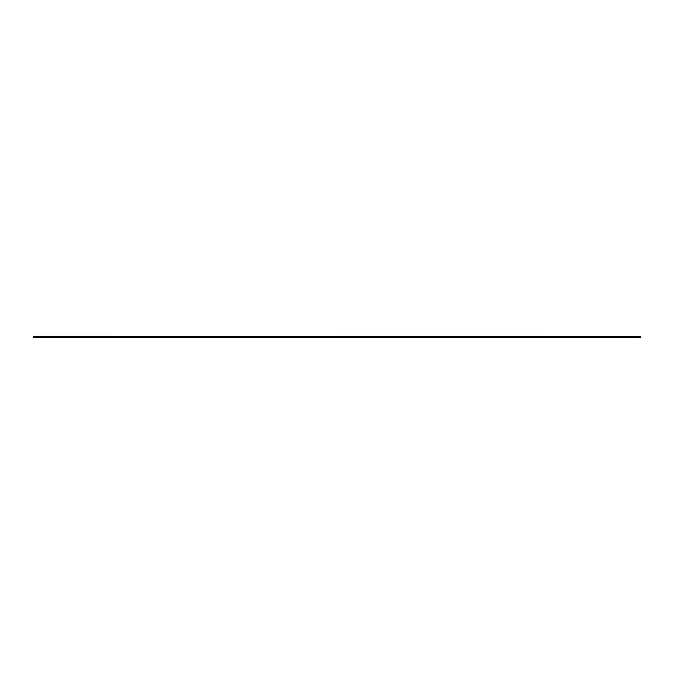 <?xml version="1.0" encoding="UTF-8"?>
<svg xmlns="http://www.w3.org/2000/svg" width="674" height="674" viewBox="0 0 674 674"><rect width="100%" height="100%" fill="white"/><g stroke="black" fill="none" stroke-linecap="round" stroke-linejoin="round"><path stroke-width="1.01" d="M640.3 336.444L33.7 336.393L33.7 337.607L640.3 337.607L640.3 336.444L33.7 336.444M640.3 337.404L33.7 337.404"/></g></svg>
